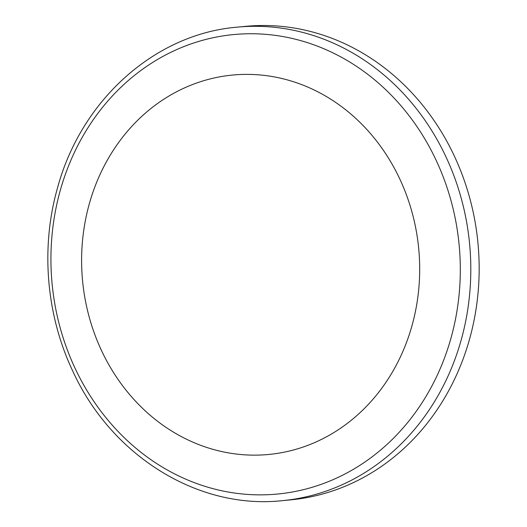 <?xml version="1.0" encoding="UTF-8"?>
<svg xmlns="http://www.w3.org/2000/svg" width="527" height="527" viewBox="0 0 527 527"><rect width="100%" height="100%" fill="white"/><g stroke="black" fill="none" stroke-linecap="round" stroke-linejoin="round"><path stroke-width="0.79" d="M245.654 26.35A237.822 210.701 84.6 0 1 477.963 243.118A237.822 210.701 84.6 0 1 290.766 499.853L282.413 500.65A237.822 210.701 -95.4 0 0 357.075 477.212A237.822 210.701 -95.4 0 0 461.823 200.497A237.822 210.701 -95.4 0 0 237.302 27.147L245.654 26.35M172.744 93.846A190.57 168.838 84.6 0 1 419.518 277.637A190.57 168.838 84.6 0 1 159.668 422.852A190.57 168.838 84.6 0 1 172.744 93.846M349.948 471.296A230.773 204.45 -95.4 0 0 437.291 162.777A230.773 204.45 -95.4 0 0 161.282 57.311A230.773 204.45 -95.4 0 0 73.945 365.83A230.773 204.45 -95.4 0 0 349.948 471.296M237.302 27.147C154.859 33.899 81.171 100.13 57.529 187.849C40.493 247.479 46.132 315.093 72.818 371.206C111.507 455.954 198.251 509.866 282.413 500.65"/></g></svg>
